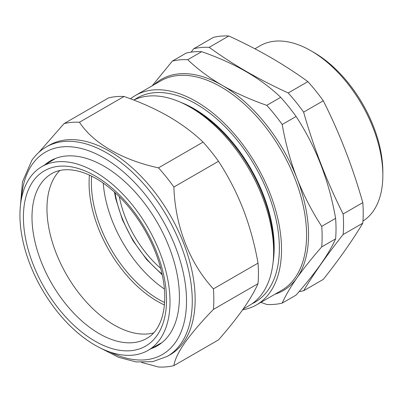 <?xml version="1.0" encoding="UTF-8"?>
<svg xmlns="http://www.w3.org/2000/svg" width="403" height="403" viewBox="0 0 403 403"><rect width="100%" height="100%" fill="white"/><g stroke="black" fill="none" stroke-linecap="round" stroke-linejoin="round"><path stroke-width="0.6" d="M299.091 291.616A134.149 77.452 60 0 0 303.625 290.739L323.282 279.39C339.512 258.882 352.685 240.143 362.796 223.171A134.149 77.452 -120 0 0 362.796 202.633C352.685 166.913 339.512 132.965 323.282 100.78A134.149 77.452 -120 0 0 307.877 81.618C296.245 73.16 283.843 65.11 270.67 57.468C257.482 49.886 243.538 42.728 228.844 35.988A134.149 77.452 -120 0 0 213.439 37.363L193.778 48.713A134.149 77.452 60 0 1 209.182 47.337L228.844 35.988M303.625 290.739C313.736 273.768 326.909 255.028 343.139 234.521L362.796 223.171M209.182 47.337C220.859 55.821 233.261 63.87 246.389 71.487C259.628 79.094 273.572 86.252 288.221 92.967A134.149 77.452 60 0 1 303.625 112.13C313.736 147.846 326.909 181.798 343.139 213.978A134.149 77.452 60 0 1 343.139 234.521M362.957 221.081A101.627 58.677 -120 0 0 382.85 175.255A101.627 58.677 -120 0 0 310.99 50.788L310.99 50.788A101.627 58.677 -120 0 0 260.177 45.751L254.913 48.793M313.866 52.445L310.99 50.788L313.861 52.445A97.561 56.329 60 0 1 313.866 52.445A97.561 56.329 60 0 1 382.85 171.935L382.85 175.255M193.778 48.713L191.093 52.138M303.625 112.13L323.282 100.78M288.221 92.967L307.877 81.618M343.139 213.978L362.796 202.633M153.971 84.771A121.953 70.409 60 0 1 222.295 85.396C235.69 93.038 250.52 99.682 266.791 105.339A134.149 77.452 60 0 1 274.705 114.623A134.149 77.452 60 0 1 282.196 124.502L296.089 116.477C315.766 146.44 328.939 180.393 335.608 218.33A134.149 77.452 60 0 1 335.608 238.868C332.319 246.288 327.392 254.701 320.828 264.106C314.053 273.667 305.806 283.994 296.089 295.087L282.196 303.111C285.455 295.742 290.382 287.329 296.976 277.874C303.696 268.378 311.942 258.051 321.715 246.893L335.608 238.868M130.527 98.831A120.935 69.825 60 0 1 135.544 95.41A120.935 69.825 60 0 1 238.767 139.317A120.935 69.825 60 0 1 256.479 304.88A120.935 69.825 60 0 1 242.566 309.857M252.011 303.781A117.888 68.062 -120 0 0 268.202 289.953A117.888 68.062 -120 0 0 245.13 150.732A117.888 68.062 -120 0 0 134.264 99.833M243.115 309.076L249.205 305.56A117.888 68.062 -120 0 0 262.454 293.273A117.888 68.062 -120 0 0 273.622 251.593A117.888 68.062 -120 0 0 231.942 144.168A117.888 68.062 -120 0 0 190.261 107.213A117.888 68.062 -120 0 0 133.776 100.065M321.715 246.893A134.149 77.452 60 0 0 321.715 226.35C311.957 211.424 303.711 195.41 296.976 178.302A121.953 70.409 60 0 0 265.411 123.63A121.953 70.409 60 0 0 222.295 85.396C209.041 77.648 197.53 69.084 187.758 59.709A134.149 77.452 60 0 0 172.353 61.085L186.246 53.06A134.149 77.452 60 0 1 201.651 51.685C234.425 63.014 260.771 78.222 280.684 97.314A134.149 77.452 60 0 1 296.089 116.477M187.758 59.709L201.651 51.685M172.353 61.085L152.148 85.824M260.877 302.341L266.791 304.487A134.149 77.452 60 0 0 282.196 303.111M273.622 251.593L273.622 247.805A113.248 65.387 -120 0 0 193.541 109.107L190.261 107.213M273.083 262.182A113.248 65.387 -120 0 0 180.826 102.382M266.791 105.339L280.684 97.314M274.906 294.24A121.953 70.409 60 0 0 296.976 277.874A121.953 70.409 60 0 0 296.976 178.302C290.392 161.059 285.465 143.125 282.196 124.502M321.715 226.35L335.608 218.33M91.642 176.166A95.123 54.919 -120 0 0 164.595 302.522M164.389 289.001A95.123 54.919 60 0 1 103.249 183.103M119.308 196.639A79.88 46.118 -120 0 0 119.968 199.838A79.88 46.118 -120 0 0 160.696 268.322M76.565 163.855A106.12 61.266 60 0 1 160.334 253.648A106.12 61.266 60 0 1 147.705 350.57A106.12 61.266 60 0 1 113.379 353.104A106.12 61.266 60 0 1 29.842 263.905A106.12 61.266 60 0 1 41.59 166.771A106.12 61.266 60 0 1 76.565 163.855M153.598 332.918A94.932 54.808 60 0 1 130.552 332.092A94.932 54.808 60 0 1 58.485 258.761A94.932 54.808 60 0 1 59.825 170.489M164.409 304.935A96.342 55.624 60 0 1 161.099 303.333A96.342 55.624 60 0 1 89.461 175.119M183.692 342.147A120.935 69.825 60 0 1 170.101 354.751L167.225 356.408A120.935 69.825 60 0 0 180.816 343.804A120.935 69.825 60 0 0 158.817 203.394A120.935 69.825 60 0 0 46.29 146.944L49.166 145.281A120.935 69.825 60 0 1 161.694 201.732A120.935 69.825 60 0 1 183.692 342.147M38.804 152.41L64.052 123.61A134.149 77.452 60 0 1 79.456 122.235C93.038 143.105 122.119 159.991 158.49 167.865A134.149 77.452 60 0 1 173.894 187.027C175.043 225.589 189.541 263.214 213.414 288.875A134.149 77.452 60 0 1 213.414 309.418C201.611 321.554 192.15 332.581 185.032 342.505C178.413 352.111 174.701 359.824 173.894 365.637A134.149 77.452 60 0 1 158.49 367.012L141.493 362.388M44.914 164.802A106.81 61.669 60 0 1 103.883 166.127A106.81 61.669 60 0 1 179.411 296.94A106.81 61.669 60 0 1 169.29 334.702A106.81 61.669 60 0 1 151.07 348.676M173.894 365.637L218.502 339.885C228.219 328.788 236.465 318.461 243.241 308.9C249.805 299.494 254.731 291.082 258.021 283.662A134.149 77.452 -120 0 0 258.021 263.124C254.741 244.46 249.815 226.526 243.241 209.323C236.485 192.186 228.239 176.166 218.502 161.276A134.149 77.452 -120 0 0 203.097 142.113C193.304 132.718 181.788 124.154 168.56 116.422C155.135 108.77 140.299 102.12 124.064 96.478A134.149 77.452 -120 0 0 108.659 97.858L64.052 123.61M258.021 283.662L213.414 309.418M258.021 263.124L213.414 288.875M218.502 161.276L173.894 187.027M203.097 142.113L158.49 167.865M124.064 96.478L79.456 122.235M256.479 304.88L281.521 290.427A120.935 69.825 -120 0 0 263.809 124.859A120.935 69.825 -120 0 0 160.58 80.958L135.544 95.41M115.021 192.553A85.371 49.287 -120 0 0 116.245 198.951A85.371 49.287 -120 0 0 162.092 274.08M147.095 338.213A95.113 54.914 60 0 1 115.742 340.822A95.113 54.914 60 0 1 40.668 260.343A95.113 54.914 60 0 1 51.987 173.476C59.468 169.189 68.822 168.565 80.056 171.607C94.478 175.819 108.845 185.486 123.157 200.618C131.111 209.187 138.179 218.784 144.37 229.413C153.271 244.838 159.326 260.449 162.54 276.246C168.746 306.124 161.477 330.324 147.095 338.213M77.416 168.232A101.208 58.435 60 0 1 164.353 278.266A101.208 58.435 60 0 1 112.528 348.731A101.208 58.435 60 0 1 25.59 238.692A101.208 58.435 60 0 1 77.416 168.232M110.11 352.086A116.87 67.477 -120 0 0 175.451 342.369A116.87 67.477 -120 0 0 145.206 194.548A116.87 67.477 -120 0 0 32.316 164.303A116.87 67.477 -120 0 0 21.48 198.568M114.447 192.04L115.696 198.563L122.467 219.927L133.02 240.727L146.606 259.482L162.253 274.836M147.705 350.57L161.009 343.079M41.59 166.771L54.727 158.994M46.29 146.944C40.627 150.228 35.817 154.681 31.862 160.303L22.508 181.808L20.15 208.734M100.639 348.152L118.588 357.325L136.149 361.934L152.626 361.667L167.225 356.408"/></g></svg>
